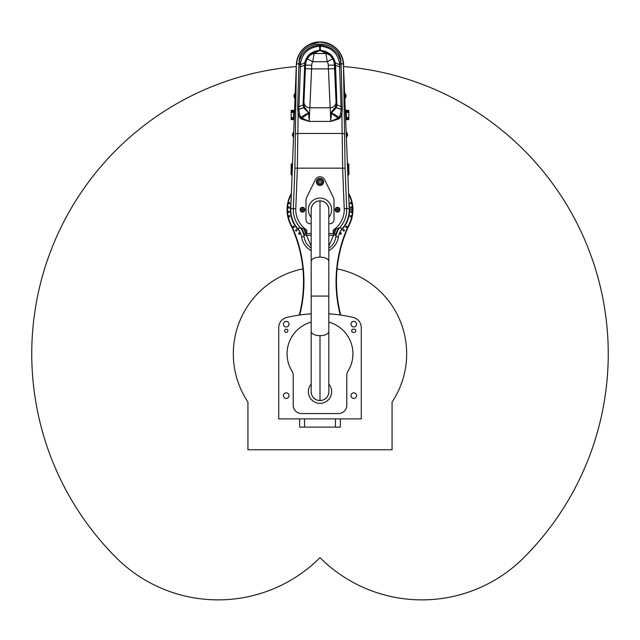 <?xml version="1.0" encoding="UTF-8"?>
<svg xmlns="http://www.w3.org/2000/svg" width="640" height="640" viewBox="0 0 640 640"><rect width="100%" height="100%" fill="white"/><g stroke="black" fill="none" stroke-linecap="round" stroke-linejoin="round"><path stroke-width="0.96" d="M311.184 384.12A11.632 11.632 0 0 0 311.984 400.144A11.632 11.632 0 0 0 328.024 400.144A11.632 11.632 0 0 0 328.808 384.12M311.184 391.136A8.832 8.832 0 0 0 320.808 400.512A8.832 8.832 0 0 0 328.808 391.096M340.384 418.896L340.384 427.128L299.616 427.128L299.616 418.896M328.816 313.848A144.232 144.232 0 0 1 353.376 317.488C358.32 319.008 360.96 322.352 361.288 327.504L361.288 418.896L278.712 418.896L278.712 327.504C279.048 322.344 281.688 319 286.624 317.488A144.232 144.232 0 0 1 311.184 313.848M328.816 322.088A32.944 32.944 0 0 1 348 371.184A8.232 8.232 0 0 0 346.768 375.528L346.768 405.304A8.232 8.232 0 0 1 338.528 413.544L301.472 413.544A8.232 8.232 0 0 1 293.232 405.304L293.232 375.528A8.232 8.232 0 0 0 292 371.184A32.944 32.944 0 0 1 311.184 322.088M286.232 332.416A1.648 1.648 0 0 1 284.808 329.952A1.648 1.648 0 0 1 287.664 329.952A1.648 1.648 0 0 1 286.232 332.416M354.176 329.128A1.648 1.648 0 0 1 355.824 330.776A1.648 1.648 0 0 1 354.176 332.416L353.352 332.416A1.648 1.648 0 0 1 351.704 330.776A1.648 1.648 0 0 1 353.352 329.128L354.176 329.128M353.768 392.848A2.776 2.776 0 0 1 356.176 397.016A2.776 2.776 0 0 1 351.36 397.016A2.776 2.776 0 0 1 353.768 392.848M353.768 321.408A2.776 2.776 0 0 1 356.176 325.576A2.776 2.776 0 0 1 351.36 325.576A2.776 2.776 0 0 1 353.768 321.408M286.232 321.408A2.776 2.776 0 0 1 288.64 325.576A2.776 2.776 0 0 1 283.824 325.576A2.776 2.776 0 0 1 286.232 321.408M286.232 392.848A2.776 2.776 0 0 1 288.64 397.016A2.776 2.776 0 0 1 283.824 397.016A2.776 2.776 0 0 1 286.232 392.848M352.528 209.504L352.528 209.912L349.648 209.912L349.648 209.504L352.528 209.504A32.528 32.528 0 0 0 348.664 194.328M349.648 209.712L352.888 209.712M352.528 209.912A32.528 32.528 0 0 1 349.304 223.84A133.336 133.336 0 0 0 340.272 315.008M340.712 315.072A132.928 132.928 0 0 1 349.672 224.024A32.944 32.944 0 0 0 348.632 193.416M291.368 193.416A32.944 32.944 0 0 0 290.328 224.024A132.928 132.928 0 0 1 299.288 315.072M299.728 315.008A133.336 133.336 0 0 0 290.696 223.84A32.528 32.528 0 0 1 291.336 194.328M349.648 209.912A29.648 29.648 0 0 1 340.424 231.2M299.576 231.2A29.648 29.648 0 0 1 290.976 203.664M349.024 203.664A29.648 29.648 0 0 1 349.648 209.504M350.76 207.512A0.664 0.664 0 0 1 351.76 206.936A0.664 0.664 0 0 1 351.76 208.088A0.664 0.664 0 0 1 350.76 207.512M350.144 216.256A0.664 0.664 0 0 1 351.144 215.68A0.664 0.664 0 0 1 351.144 216.84A0.664 0.664 0 0 1 350.144 216.256M350.76 211.904A0.664 0.664 0 0 1 351.76 211.328A0.664 0.664 0 0 1 351.76 212.488A0.664 0.664 0 0 1 350.76 211.904M350.144 203.16A0.664 0.664 0 0 1 351.144 202.584A0.664 0.664 0 0 1 351.144 203.736A0.664 0.664 0 0 1 350.144 203.16M343.304 229.904A0.664 0.664 0 0 1 344.416 230.2A0.664 0.664 0 0 1 343.6 231.024A0.664 0.664 0 0 1 343.304 229.904M340.192 233.008A0.664 0.664 0 0 1 341.312 233.312A0.664 0.664 0 0 1 340.496 234.128A0.664 0.664 0 0 1 340.192 233.008M345.944 226.392A0.664 0.664 0 0 1 347.064 226.696A0.664 0.664 0 0 1 346.248 227.512A0.664 0.664 0 0 1 345.944 226.392M299.808 233.008A0.664 0.664 0 0 1 299.504 234.128A0.664 0.664 0 0 1 298.688 233.312A0.664 0.664 0 0 1 299.808 233.008M294.056 226.392A0.664 0.664 0 0 1 293.752 227.512A0.664 0.664 0 0 1 292.936 226.696A0.664 0.664 0 0 1 294.056 226.392M296.696 229.904A0.664 0.664 0 0 1 296.4 231.024A0.664 0.664 0 0 1 295.584 230.2A0.664 0.664 0 0 1 296.696 229.904M289.24 211.904A0.664 0.664 0 0 1 288.24 212.488A0.664 0.664 0 0 1 288.24 211.328A0.664 0.664 0 0 1 289.24 211.904M289.856 203.16A0.664 0.664 0 0 1 288.856 203.736A0.664 0.664 0 0 1 288.856 202.584A0.664 0.664 0 0 1 289.856 203.16M289.24 207.512A0.664 0.664 0 0 1 288.24 208.088A0.664 0.664 0 0 1 288.24 206.936A0.664 0.664 0 0 1 289.24 207.512M289.856 216.256A0.664 0.664 0 0 1 288.856 216.84A0.664 0.664 0 0 1 288.856 215.68A0.664 0.664 0 0 1 289.856 216.256M311.184 210.552A8.856 8.856 0 0 1 320 200.856A8.856 8.856 0 0 1 328.808 210.576M328.808 217.304A11.632 11.632 0 0 0 320 198.08A11.632 11.632 0 0 0 311.184 217.304M311.184 250.712A18.528 18.528 0 0 1 301.672 237.136L304.048 236.416L304.376 234.656L305.656 233.448L306.848 230.24L300.112 227.512L297.856 228.8A29.24 29.24 0 0 1 290.784 208.584L296.264 66.64M342.392 57.888L343.656 64.672A23.68 23.68 0 0 0 320 41.912A23.68 23.68 0 0 0 296.344 64.672L297.768 57.448M324.824 42.408L326.2 42.736M330.992 44.616L334.728 47.048M337.968 50.168L341.144 54.936M308.464 44.904L320.2 41.944M300.264 52.512L303.424 48.68M296.344 64.648L294.896 168.16L293.328 208.68L295.784 208.776L297.352 168.256L298.12 114.168L299.896 117.904A2.472 0.912 148.6 0 0 300.712 117.416L299.384 113.648L298.824 109.36L303.712 107.72L308.48 112.8L300.712 117.416L301.816 118.008L308.648 113.424L309.264 113.648L304.376 106.832L303.832 104.288L305.488 62.528C307.216 55.536 311.912 51.6 319.568 50.704L309.856 55.272L307.224 58.832A14.456 14.456 0 0 0 305.56 65.032L303.84 104.088A2.472 1.04 -178 0 1 303.096 104.784L303.712 107.72A2.472 1.008 -26 0 0 304.376 106.832M342.096 228.856L342.144 228.8A29.24 29.24 0 0 0 349.216 208.584L346.672 208.68L345.104 168.16L343.456 64.68C342.008 50.464 333.592 42.912 318.192 42.008C304.768 44.528 297.552 52.08 296.544 64.68A2.472 1.04 1.5 0 1 298.944 63.728L297.704 106.872L298.12 114.168A2.472 1 -18.8 0 0 299.384 113.648M341.592 229.472L342.144 228.8L339.888 227.512L333.152 230.24L334.344 233.448L335.624 234.656A2.472 1.04 176.7 0 1 333.536 235.24L328.808 246.32M291.624 216.744L291.832 217.552M348.32 216.976L348.088 217.824M348.136 217.648L348.44 216.504M348.48 216.32L348.816 214.672M348.656 215.504L348.376 216.744M299.896 117.904L301.472 119.032L309.208 121.408L311.592 68.904L328.408 68.904L330.792 121.408L338.528 119.032L340.104 117.904L341.88 114.168L342.312 109.6L341.056 63.728A2.472 1.04 178.5 0 1 343.456 64.68L349.216 208.584M291.752 163.944A0.824 0.824 0 0 0 292.536 163.152A0.824 0.824 0 0 1 291.752 163.944L291.688 164.824L291.752 163.944L291.176 163.968L291.176 172.04M291.176 111.296L293.752 111.296L293.824 110.32L291.176 110.432L291.176 119.568L293.4 119.664L293.464 118.704L293.4 119.664A0.824 0.824 0 0 1 294.184 120.52A0.824 0.824 0 0 0 293.4 119.664M291.176 112.528L293.8 112.256L293.744 111.432L294.536 111.464A0.824 0.824 0 0 1 293.8 112.256L293.52 117.72L291.176 117.472M294.256 118.568L293.472 118.536L293.52 117.72A0.824 0.824 0 0 1 294.256 118.568A0.824 0.824 0 0 0 293.52 117.72M346.6 119.664A0.824 0.824 0 0 0 345.816 120.52A0.824 0.824 0 0 1 346.6 119.664L346.536 118.704L346.6 119.664L348.824 119.568L348.824 110.432L346.176 110.32A0.824 0.824 0 0 1 345.392 109.528A0.824 0.824 0 0 0 346.176 110.32L346.248 111.296L345.464 111.328M348.824 172.04L348.824 163.968L348.248 163.944A0.824 0.824 0 0 1 347.464 163.152A0.824 0.824 0 0 0 348.248 163.944L348.312 164.824L347.528 164.856M348.824 171L348.536 171.032A0.824 0.824 0 0 0 348.184 171.152M348.568 171.648L348.28 166A0.824 0.824 0 0 1 347.544 165.216A0.824 0.824 0 0 0 348.28 166L348.28 166.128M348.824 117.472L346.48 117.72L348.824 117.472L346.48 117.72L346.528 118.536L345.744 118.568A0.824 0.824 0 0 1 346.48 117.72L346.208 112.28M348.824 112.528L346.2 112.256L346.248 111.296L348.824 111.296M293.68 114.616L293.8 112.256M291.176 171L291.72 166A0.824 0.824 0 0 0 292.456 165.216L291.176 165.24M291.176 166.064L291.72 166L291.688 164.824L292.472 164.856M346.384 115.808L346.48 117.72M345.464 111.464A0.824 0.824 0 0 0 346.2 112.256A0.824 0.824 0 0 1 345.464 111.464L348.824 111.704M348.824 166.064L348.28 166L348.312 164.824L348.824 164.824M347.544 165.216L348.824 165.24M348.824 118.704L345.744 118.736M291.176 118.296L294.256 118.736M291.176 111.704L294.536 111.328M293.824 110.32A0.824 0.824 0 0 0 294.608 109.528A0.824 0.824 0 0 1 293.824 110.32M291.432 171.648L291.464 171.032M328.808 248.344L331.456 246.176L333.72 243.24L335.304 239.712L335.952 236.416L338.328 237.136A18.528 18.528 0 0 1 328.808 250.72M300.008 227.536A16.472 16.4 65.6 0 1 304.048 236.416L304.808 240.072L306.512 243.616L311.184 248.344M340.616 113.648L339.288 117.416L331.52 112.8L336.288 107.72L341.176 109.36L340.616 113.648A2.472 1 18.8 0 0 341.88 114.168L342.648 168.256L344.216 208.776A24.232 24.232 0 0 1 335.264 228.528L333.152 230.24L333.448 232.952A13.52 13.52 0 0 1 333.496 233.504L333.536 235.24L328.808 235.24M311.184 223.712L310.12 223.712A4.12 4.12 0 0 1 306 219.592L306 199.824A4.12 4.12 0 0 1 306.416 198.024L315.376 179.656A5.144 5.144 0 0 1 324.624 179.656L333.584 198.024A4.12 4.12 0 0 1 334 199.824L334 219.592A4.12 4.12 0 0 1 329.88 223.712L328.808 223.712M339.456 63.592A2.472 1.032 173.9 0 0 341.056 63.728L340.88 62.072C338.464 51.992 331.656 46.352 320.472 45.152L319.528 45.152C308.344 46.352 301.536 51.992 299.12 62.072L298.944 63.728A2.472 1.032 -173.9 0 0 300.544 63.592L300.744 62.064C302.824 52.64 309.096 47.352 319.56 46.184L320.44 46.184C330.904 47.352 337.176 52.64 339.256 62.064L339.512 64.592L335.248 63.008C333.576 55.576 328.648 51.344 320.456 50.312L319.544 50.312C311.352 51.344 306.416 55.576 304.752 63.008L303.096 104.784M341.112 64.808L341.112 64.808A2.472 1.04 -3 0 1 339.512 64.592L339.584 66.848L335.536 65.288L335.248 63.016L339.512 64.6A2.472 1.04 -3.2 0 0 341.112 64.808M339.144 227.856A16.472 14.136 115.7 0 0 335.624 234.656L335.952 236.416A16.472 16.4 -65.6 0 1 339.992 227.536M311.184 246.32L306.464 235.24A2.472 1.04 -176.7 0 1 304.376 234.656A16.472 14.136 -115.7 0 0 300.856 227.856M311.184 235.24L306.464 235.24L306.504 233.504A13.52 13.52 0 0 1 306.552 232.952L306.848 230.24L304.736 228.528A24.232 24.232 0 0 1 295.784 208.776M328.808 233.504L334.344 233.448A16.472 5.12 112.8 0 1 336.304 228.76M303.696 228.76A16.472 5.12 -112.8 0 1 305.656 233.448L311.184 233.504M335.952 236.248A16.472 16.288 79 0 1 339.888 227.512A26.688 26.688 0 0 0 346.672 208.68L344.216 208.776M341.544 229.536L342.144 228.8A16.472 16.472 0 0 0 338.328 237.136M290.784 208.584L293.328 208.68A26.688 26.688 0 0 0 300.112 227.512A16.472 16.288 -79 0 1 304.048 236.248M298.456 229.536A16.472 16.472 0 0 1 301.672 237.136A16.472 16.472 0 0 0 297.856 228.8L297.856 228.8M304.736 228.528L304.32 229.032A16.472 3.856 -112.4 0 1 305.904 232.88L306.552 232.952M333.448 232.952L334.096 232.88A16.472 3.856 112.4 0 1 335.68 229.032L335.264 228.528M305.416 68.664L311.592 68.904L311.728 65.264A8.28 8.28 0 0 1 312.68 61.72L314.184 53.528A6.176 6.12 -138.1 0 0 309.856 55.272M330.144 55.272L320.432 50.704C328.088 51.6 332.784 55.536 334.512 62.52L334.44 65.032A14.456 14.456 0 0 0 332.776 58.832L330.144 55.272A6.176 6.12 138.1 0 0 325.816 53.528L327.32 61.72A8.28 8.28 0 0 1 328.272 65.264L328.408 68.904L334.584 68.664L334.44 65.032L328.272 65.264M332.776 58.832L327.32 61.72L312.68 61.72L307.224 58.832M336.904 104.784L341.056 106.64L341.176 109.32L336.304 107.664L336.912 105.048A2.472 1.112 0.1 0 1 336.168 104.288L336.16 104.088A2.472 1.04 178 0 0 336.904 104.784L335.552 65.712A2.472 1.04 -2 0 1 334.808 65.016L336.048 102A6.176 5.552 176.8 0 1 329.88 107.8L310.12 107.8A6.176 5.552 -176.8 0 1 303.952 102M338.528 119.032L338.184 118.008L330.792 121.408L331.36 113.424L338.184 118.008L339.288 117.416A2.472 0.912 31.4 0 0 340.104 117.904M336.168 104.288L335.624 106.832L331.2 112.328L330.736 113.648L331.36 113.424A4.12 0.824 136.2 0 0 331.896 112.944M331.2 112.328L331.52 112.8L330.736 113.648L330.792 121.408L309.208 121.408L309.264 113.648L308.48 112.8L308.8 112.328M308.104 112.944A4.12 0.824 -136.2 0 0 308.648 113.424L309.208 121.408L301.816 118.008L301.472 119.032M304.368 106.816A2.472 0.968 154.6 0 1 303.696 107.664L298.824 109.32L298.944 106.64L303.088 105.048A2.472 1.112 -0.1 0 0 303.832 104.288M298.824 109.36L298.824 109.32A2.472 1.056 178.3 0 1 297.688 109.584A2.472 1.048 -0.3 0 0 298.824 109.36M305.208 64.648A2.472 0.992 -176.6 0 1 304.464 65.288L300.416 66.848L300.488 64.6L304.752 63.016L300.488 64.592L300.544 63.592M335.624 106.832A2.472 1.008 26 0 0 336.288 107.72L336.304 107.664A2.472 0.968 -154.6 0 1 335.632 106.816M341.176 109.32L341.176 109.36A2.472 1.048 0.3 0 0 342.312 109.6A2.472 1.056 1.7 0 1 341.176 109.32M298.888 64.808A2.472 1.04 -177 0 0 300.488 64.592A2.472 1.04 -176.8 0 1 298.888 64.808M339.256 62.064A2.472 1.032 169.3 0 0 340.88 62.072C340.688 38.112 299.312 38.112 299.12 62.072A2.472 1.032 -169.3 0 0 300.744 62.064M305.488 62.528L305.488 62.52A2.472 0.968 11.7 0 1 304.752 63.016A2.472 0.96 -168.3 0 0 305.488 62.52M320.232 50.304L325.816 53.528L314.184 53.528L319.768 50.304M319.544 50.312L320.456 50.312M311.728 65.264L305.192 65.016A2.472 1.04 2 0 1 304.448 65.712M334.512 62.52A2.472 0.96 168.3 0 0 335.248 63.008A2.472 0.968 -11.7 0 1 334.512 62.528M302.488 209.136A0.576 0.576 0 0 0 302.008 210.008A0.576 0.576 0 0 0 303 209.992A0.576 0.576 0 0 0 302.488 209.136M302.864 210.32L303.216 209.696L302.136 209.096L301.784 209.72L302.864 210.32A0.712 0.712 0 0 0 302.848 209.088A0.712 0.712 0 0 0 301.784 209.72A0.712 0.712 0 0 0 302.864 210.32M302.512 210.448A0.744 0.744 0 0 1 301.848 209.352A0.744 0.744 0 0 1 303.136 209.328A0.744 0.744 0 0 1 302.512 210.448M302.536 212.096A2.392 2.392 0 0 1 300.416 208.544A2.392 2.392 0 0 1 304.552 208.48A2.392 2.392 0 0 1 302.536 212.096M302.528 211.6A1.896 1.896 0 0 0 304.128 208.736A1.896 1.896 0 0 0 300.848 208.792A1.896 1.896 0 0 0 302.528 211.6M336.928 209.712A0.576 0.576 0 0 0 337.792 210.208A0.576 0.576 0 0 0 337.784 209.208A0.576 0.576 0 0 0 336.928 209.712M338.112 209.344L337.496 208.992L336.888 210.072L337.512 210.424L338.112 209.344A0.712 0.712 0 0 0 336.88 209.36A0.712 0.712 0 0 0 337.512 210.424A0.712 0.712 0 0 0 338.112 209.344M338.24 209.704A0.744 0.744 0 0 1 337.136 210.352A0.744 0.744 0 0 1 337.12 209.072A0.744 0.744 0 0 1 338.24 209.704M339.888 209.688A2.392 2.392 0 0 1 336.328 211.792A2.392 2.392 0 0 1 336.288 207.656A2.392 2.392 0 0 1 339.888 209.688M339.392 209.688A1.896 1.896 0 0 0 336.536 208.08A1.896 1.896 0 0 0 336.568 211.36A1.896 1.896 0 0 0 339.392 209.688M319.976 179.344A2.576 2.576 0 0 1 322.24 183.184A2.576 2.576 0 0 1 317.784 183.216A2.576 2.576 0 0 1 319.976 179.344M319.984 179.44A2.472 2.472 0 0 1 322.152 183.136A2.472 2.472 0 0 1 317.872 183.168A2.472 2.472 0 0 1 319.984 179.44M319.968 178.312A3.6 3.6 0 0 1 323.136 183.688A3.6 3.6 0 0 1 316.896 183.736A3.6 3.6 0 0 1 319.968 178.312M345.352 97.776L346.048 96.592L345.992 95.112L345.2 93.992M344.96 98.288L345.368 98.272L345.184 93.496L344.776 93.512M346.848 136.568L347.544 135.384L347.488 133.904L346.704 132.776M346.456 137.072L346.864 137.056L346.68 132.288L346.272 132.304M348.336 175.08L349.032 173.904L348.976 172.424L348.184 171.296M347.944 175.592L348.352 175.576L348.168 170.8L347.76 170.816M294.8 93.984L294.008 95.104L293.952 96.584L294.648 97.768M295.224 93.504L294.816 93.488L294.632 98.256L295.04 98.28M293.296 132.776L292.512 133.904L292.456 135.384L293.152 136.568M293.728 132.304L293.32 132.288L293.136 137.056L293.544 137.072M291.816 171.296L291.024 172.424L290.968 173.904L291.664 175.08M292.24 170.816L291.832 170.8L291.648 175.576L292.056 175.592M328.808 209.704L328.808 261.344A8.816 4.2 -0 0 0 320 257.144A8.816 4.2 -0 0 0 311.184 261.344A8.816 4.2 -0 0 1 311.184 261.344L311.184 209.696A8.816 8.816 0 0 1 320 200.896A8.816 8.816 0 0 1 328.808 209.864M311.184 261.352L311.184 391.728A8.816 8.816 0 0 0 320 400.528A8.816 8.816 0 0 0 328.816 391.72A8.816 8.816 0 0 0 328.808 391.576M337.096 268.856A86.68 86.68 0 0 1 392.064 402L392.064 449.776L247.936 449.776L247.936 402A86.68 86.68 0 0 1 302.904 268.856M296.264 66.568A288.248 288.248 0 0 0 116.176 557.656A144.12 144.12 0 0 0 320 557.656A144.12 144.12 0 0 0 523.824 557.656A288.248 288.248 0 0 0 343.736 66.568M304.56 418.896L304.56 427.128M335.44 418.896L335.44 427.128M346.536 118.704L348.824 118.296M293.464 118.704L291.176 118.704M291.176 164.824L291.688 164.824M344.44 134.4A2.472 1.048 179.9 0 0 341.984 133.456L298.016 133.456A2.472 1.048 0.1 0 0 295.56 134.4M294.896 168.16L345.104 168.16M336.048 102L334.584 68.664M297.704 106.872A2.472 1.032 -177.7 0 0 298.944 106.64L300.416 66.848A2.472 1.04 -178 0 1 298.808 67.096M319.704 50.704L319.528 45.152M319.84 50.704L319.728 45.144M320.16 50.704L320.272 45.144M320.296 50.704L320.472 45.152M341.192 67.096A2.472 1.04 -2 0 1 339.584 66.848L341.056 106.64A2.472 1.032 -2.3 0 0 342.296 106.872M335.552 65.712L335.536 65.288A2.472 0.992 176.6 0 1 334.792 64.648M319.992 180.68A1.232 1.232 0 0 1 321.072 182.52A1.232 1.232 0 0 1 318.936 182.536A1.232 1.232 0 0 1 319.992 180.68M320 257.144L320 200.896M311.184 296.08L328.816 296.08L328.808 391.72M311.184 331.352A8.816 4.32 -0 0 0 320 335.672A8.816 4.32 -0 0 0 328.816 331.352M320 400.528L320 335.672M328.816 261.352L328.816 296.08"/></g></svg>
